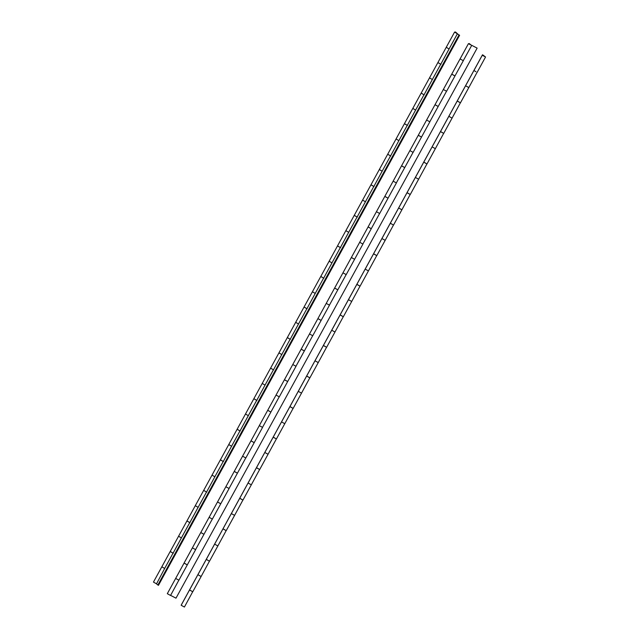 <?xml version="1.0" encoding="UTF-8"?>
<svg xmlns="http://www.w3.org/2000/svg" width="639" height="639" viewBox="0 0 639 639"><rect width="100%" height="100%" fill="white"/><g stroke="black" fill="none" stroke-linecap="round" stroke-linejoin="round"><path stroke-width="0.96" d="M468.77 87.503L465.567 85.778L457.204 101.058L460.447 102.831L457.252 100.954L440.479 131.618L443.722 133.391L440.527 131.514L423.745 162.178L426.988 163.951L423.793 162.066L407.011 192.738L410.262 194.512L407.059 192.627L390.285 223.291L393.528 225.072L390.333 223.187L373.551 253.851L376.794 255.624L373.599 253.747L356.826 284.411L360.069 286.184L356.874 284.307L340.092 314.971L343.335 316.744L340.14 314.859L323.366 345.523L326.609 347.304L323.414 345.419L306.632 376.083L309.875 377.865L306.68 375.98L289.906 406.644L293.149 408.417L289.954 406.54L273.173 437.204L276.415 438.977L273.22 437.1L256.439 467.764L259.69 469.537L256.487 467.652L239.713 498.316L242.956 500.097L239.761 498.212L222.979 528.876L226.222 530.658L223.027 528.772L206.253 559.437L209.496 561.21L206.301 559.333L189.519 589.997L192.762 591.77L189.567 589.893L181.348 604.845L482.493 54.786L482.301 55.218L485.544 56.999L482.956 55.601L484.929 56.663L482.916 55.553L483.108 55.122L485.049 56.647M475.927 71.696L473.938 70.498L475.927 71.696M452.045 118.063L448.842 116.338L457.204 101.058M435.311 148.623L432.108 146.898L440.479 131.618M418.585 179.184L415.382 177.458L423.745 162.178M401.851 209.736L398.648 208.01L407.019 192.738M385.125 240.296L381.922 238.571L390.285 223.291M368.391 270.856L365.188 269.131L373.551 253.851M351.658 301.416L348.463 299.691L356.826 284.411M334.932 331.976L331.729 330.251L340.092 314.971M318.198 362.529L314.995 360.803L323.366 345.523M301.472 393.089L298.269 391.364L306.632 376.083M284.738 423.649L281.535 421.924L289.906 406.644M268.013 454.209L264.81 452.484L273.173 437.204M251.279 484.769L248.076 483.044L256.439 467.764M234.553 515.322L231.35 513.596L239.713 498.316M217.819 545.882L214.616 544.156L222.979 528.876M184.359 607.002L181.156 605.277L189.519 589.997M201.085 576.442L197.89 574.717L206.253 559.437M485.081 56.591L484.474 56.304M484.482 56.28L482.493 54.786M209.456 561.162L201.133 576.49L197.882 574.717M192.722 591.722L184.399 607.05M226.182 530.602L217.859 545.93L214.616 544.156M242.916 500.041L234.593 515.377L231.35 513.596M259.642 469.489L251.319 484.817L248.076 483.044M276.375 438.929L268.053 454.257L264.81 452.484M293.101 408.369L284.778 423.697L281.535 421.924M309.835 377.809L301.512 393.137L298.269 391.364M326.569 347.249L318.246 362.585L314.995 360.803M343.295 316.696L334.972 332.024L331.729 330.251M360.029 286.136L351.706 301.464L348.463 299.691M376.754 255.576L368.431 270.904L365.188 269.131M393.488 225.016L385.165 240.352L381.922 238.571M410.214 194.464L401.891 209.792L398.648 208.01M426.948 163.903L418.625 179.232L415.382 177.458M443.682 133.343L435.351 148.671L432.108 146.898M460.407 102.783L452.085 118.111L448.842 116.338M477.141 72.223L468.818 87.559L465.567 85.778L473.986 70.394L465.567 85.778M484.13 56.28L483.004 55.609L484.13 56.28M187.171 564.804L184.687 563.398M175.781 578.511L178.912 580.18L175.781 578.511M477.133 48.117L468.451 43.636L477.133 48.117L175.989 598.168L170.597 595.372M203.905 534.244L201.413 532.838M192.507 547.95L195.646 549.628L192.507 547.95M220.631 503.684L218.147 502.278M209.241 517.39L212.372 519.068L209.241 517.39M237.365 473.124L234.872 471.726M225.966 486.83L229.105 488.508L225.966 486.83M254.09 442.571L251.606 441.166M242.7 456.278L245.839 457.947L242.7 456.278M270.824 412.011L268.332 410.605M259.434 425.718L262.565 427.395L259.434 425.718M287.55 381.451L285.066 380.045M276.16 395.158L279.299 396.835L276.16 395.158M304.284 350.891L301.8 349.485M292.894 364.597L296.025 366.275L292.894 364.597M321.018 320.339L318.526 318.933M309.619 334.045L312.759 335.715L309.619 334.045M337.743 289.779L335.259 288.373M326.353 303.485L329.484 305.154L326.353 303.485M354.477 259.218L351.985 257.813M343.079 272.925L346.218 274.602L343.079 272.925M371.203 228.658L368.719 227.252M359.813 242.365L362.944 244.042L359.813 242.365M387.937 198.098L385.445 196.692M376.539 211.805L379.678 213.482L376.539 211.805M404.663 167.546L402.179 166.14M393.273 181.252L396.412 182.922L393.273 181.252M421.397 136.986L418.904 135.58M410.006 150.692L413.137 152.362L410.006 150.692M438.122 106.425L435.638 105.02M426.732 120.132L429.871 121.809L426.732 120.132M454.856 75.865L452.372 74.459M443.466 89.572L446.597 91.249L443.466 89.572M460.192 59.012L463.331 60.689L460.192 59.012M454.92 75.921L451.717 74.196L359.701 242.261L167.306 593.687L170.549 595.46L178.872 580.132M438.194 106.473L434.991 104.748M421.46 137.034L418.257 135.308M404.735 167.594L401.532 165.868M388.001 198.154L384.798 196.429M371.275 228.714L368.072 226.989M354.541 259.266L351.338 257.541M337.807 289.826L334.612 288.101M321.082 320.387L317.879 318.661M304.348 350.947L301.145 349.221M287.622 381.499L284.419 379.774M270.888 412.059L267.685 410.334M254.162 442.619L250.959 440.894M237.428 473.179L234.225 471.454M220.703 503.74L217.5 502.014M203.969 534.292L200.766 532.567M187.235 564.852L184.032 563.127M470.631 44.69L469.258 43.54L470.631 44.69M195.606 549.572L212.332 519.02M229.066 488.46L245.791 457.899M262.525 427.339L279.251 396.779M295.985 366.227L312.719 335.667M329.444 305.107L346.178 274.546M362.904 243.986L379.638 213.434M396.364 182.874L413.098 152.314M429.823 121.753L446.557 91.193M463.291 60.641L471.694 45.409M470.28 44.698L469.154 44.019L470.28 44.698M164.71 568.47L161.819 566.817L164.662 568.446L173.025 553.166L170.837 551.808M457.444 33.675L455.216 32.381L459.01 34.961L157.865 585.012L158.456 585.332L459.601 35.281L454.601 32.046L457.444 33.675L449.081 48.955L446.238 47.326L449.129 48.979M181.444 537.91L178.553 536.265L181.396 537.886L189.759 522.606L187.562 521.248M198.17 507.35L195.278 505.705L198.122 507.334L206.493 492.054L204.296 490.696M214.904 476.798L212.012 475.144L214.856 476.774L223.219 461.494L221.022 460.136M231.637 446.238L228.738 444.584L231.582 446.214L239.952 430.934L237.756 429.576M248.363 415.677L245.472 414.032L248.315 415.654L256.678 400.373L254.482 399.016M265.097 385.117L262.206 383.472L265.049 385.093L273.412 369.821L271.216 368.463M281.823 354.557L278.931 352.912L281.775 354.541L290.138 339.261L287.949 337.903M298.557 324.005L295.665 322.352L298.509 323.981L306.872 308.701L304.675 307.343M315.283 293.445L312.391 291.791L315.235 293.421L323.606 278.141L321.409 276.783M332.016 262.885L329.125 261.239L331.968 262.861L340.331 247.581L338.135 246.223M348.75 232.324L345.851 230.679L348.694 232.3L357.065 217.028L354.869 215.67M365.476 201.772L362.585 200.119L365.428 201.748L373.791 186.468L371.594 185.11M382.21 171.212L379.31 169.559L382.154 171.188L390.525 155.908L388.328 154.55M398.936 140.652L396.044 138.998L398.888 140.628L407.251 125.348L405.054 123.99M415.669 110.092L412.778 108.446L415.622 110.068L423.984 94.788L421.788 93.43M432.395 79.532L429.504 77.886L432.347 79.508L440.71 64.235L438.522 62.878M449.089 48.939L440.766 64.251M432.355 79.5L424.032 94.812M415.622 110.06L407.299 125.372M398.896 140.62L390.573 155.932M382.162 171.172L373.839 186.492M365.436 201.732L357.113 217.044M348.702 232.292L340.379 247.605M331.976 262.853L323.653 278.165M315.243 293.405L306.92 308.725M298.517 323.965L290.194 339.285M281.783 354.525L273.46 369.837M265.049 385.085L256.726 400.397M248.323 415.646L240 430.958M231.59 446.198L223.267 461.518M214.864 476.758L206.541 492.078M198.13 507.318L189.807 522.63M181.404 537.878L173.081 553.19M164.67 568.438L156.507 583.878L157.865 585.012M459.01 34.961L459.601 35.281M440.95 64.339L437.867 62.606L429.504 77.886L430.151 78.158M454.601 32.046L446.238 47.326L446.885 47.598M424.216 94.891L421.141 93.166L412.778 108.446L413.425 108.71M407.482 125.452L404.407 123.726L396.044 138.998L396.691 139.27M390.756 156.012L387.681 154.279L379.31 169.559L379.965 169.83M374.023 186.572L370.947 184.839L362.585 200.119L363.232 200.39M357.297 217.124L354.222 215.399L345.851 230.679L346.498 230.943M340.563 247.684L337.488 245.959L329.125 261.239L329.772 261.503M323.837 278.245L320.754 276.511L312.391 291.791L313.038 292.063M307.103 308.805L304.028 307.071L295.665 322.352L296.312 322.623M290.378 339.365L287.294 337.632L278.931 352.912L279.578 353.183M273.644 369.917L270.569 368.192L262.206 383.472L262.853 383.735M256.91 400.477L253.835 398.752L245.472 414.032L246.119 414.296M240.184 431.037L237.109 429.304L228.738 444.584L229.393 444.856M223.45 461.598L220.375 459.864L212.012 475.144L212.659 475.416M206.724 492.158L203.649 490.425L195.278 505.705L195.925 505.976M189.991 522.71L186.915 520.985L178.553 536.265L179.2 536.528M156.531 583.83L153.456 582.097L161.819 566.817L162.466 567.089M173.265 553.27L170.182 551.545L161.819 566.817M456.781 33.1L455.407 31.95L456.765 33.132M456.43 33.108L455.303 32.429L456.43 33.108M482.301 55.218L473.938 70.498M201.133 576.49L192.762 591.77M217.859 545.93L209.496 561.21M234.593 515.377L226.222 530.658M251.319 484.817L242.956 500.097M268.053 454.257L259.69 469.537M284.778 423.697L276.415 438.977M301.512 393.137L293.149 408.417M318.246 362.585L309.875 377.865M334.972 332.024L326.609 347.304M351.706 301.464L343.335 316.744M368.431 270.904L360.069 286.184M385.165 240.352L376.794 255.624M401.891 209.792L393.528 225.072M418.625 179.232L410.262 194.512M435.351 148.671L426.988 163.951M452.085 118.111L443.722 133.391M468.818 87.559L460.447 102.831M485.544 56.999L477.181 72.279M195.646 549.628L178.912 580.18M229.105 488.508L212.372 519.068M262.565 427.395L245.839 457.947M296.025 366.275L279.299 396.835M329.484 305.154L312.759 335.715M362.944 244.042L346.218 274.602M396.412 182.922L379.678 213.482M429.871 121.809L413.137 152.362M463.331 60.689L446.597 91.249M468.451 43.636L451.717 74.196M437.867 62.606L446.238 47.326M421.141 93.166L429.504 77.886M404.407 123.726L412.778 108.446M387.681 154.279L396.044 138.998M370.947 184.839L379.31 169.559M354.222 215.399L362.585 200.119M337.488 245.959L345.851 230.679M320.754 276.511L329.125 261.239M304.028 307.071L312.391 291.791M287.294 337.632L295.665 322.352M270.569 368.192L278.931 352.912M253.835 398.752L262.206 383.472M237.109 429.304L245.472 414.032M220.375 459.864L228.738 444.584M203.649 490.425L212.012 475.144M186.915 520.985L195.278 505.705M170.182 551.545L178.553 536.265"/></g></svg>
